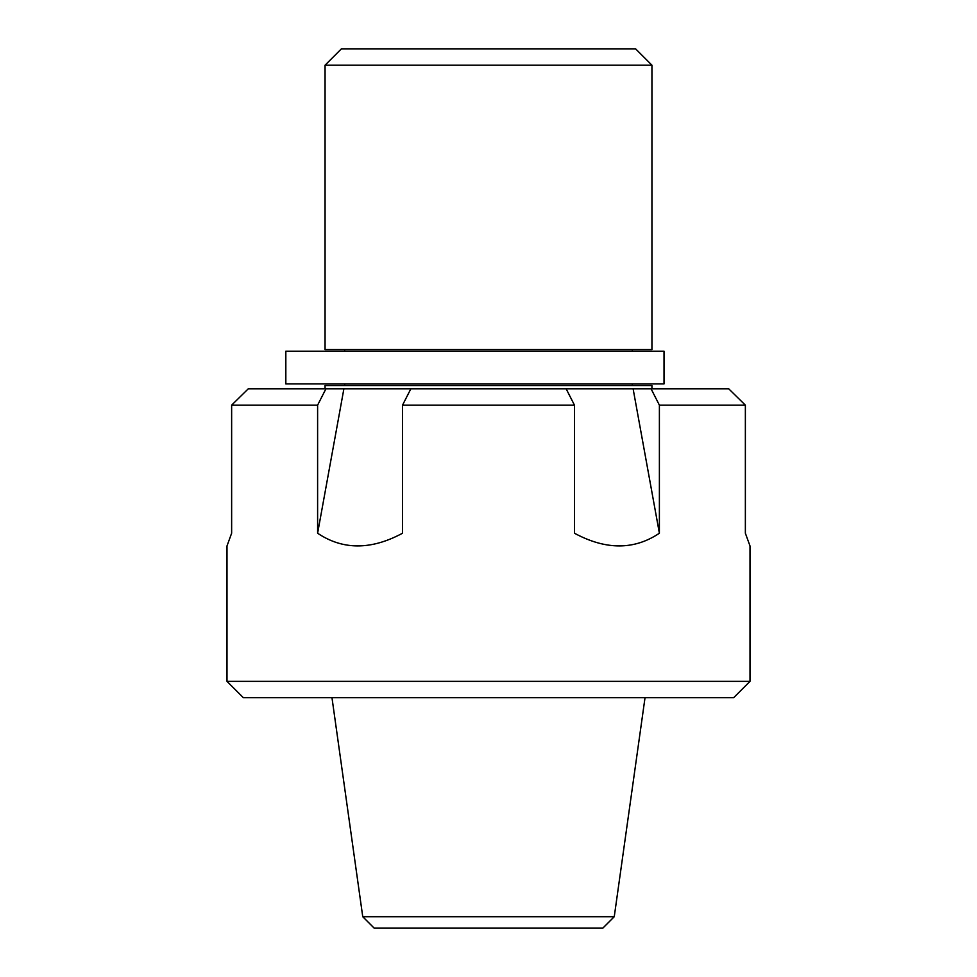 <?xml version="1.0" encoding="UTF-8"?>
<svg xmlns="http://www.w3.org/2000/svg" width="977" height="977" viewBox="0 0 977 977"><rect width="100%" height="100%" fill="white"/><g stroke="black" fill="none" stroke-linecap="round" stroke-linejoin="round"><path stroke-width="1.47" d="M362.748 916.707L374.191 928.15L602.809 928.15L614.252 916.707L362.748 916.707L331.972 697.7M651.94 65.19L325.06 65.19L325.06 349.583L651.94 349.583L651.94 65.19L635.6 48.85L341.4 48.85L325.06 65.19M632.327 349.583L632.327 351.207M632.327 383.9L632.327 385.536M651.94 388.797L651.94 385.536L325.06 385.536L325.06 388.797M614.252 916.707L645.028 697.7M733.654 697.7L243.346 697.7L226.994 681.36L750.006 681.36L733.654 697.7M728.708 388.797A18484.107 18484.107 0 0 1 745.366 405.15A18484.107 18484.107 0 0 0 728.708 388.797L651.061 388.797A18484.107 9242.054 -90 0 1 659.39 405.15L745.366 405.15L745.366 533.222L750.006 545.972L750.006 681.36M566.135 388.797A18484.107 9242.054 90 0 1 574.464 405.15L574.464 533.222C605.85 550.136 634.158 550.136 659.39 533.222L633.108 388.797L325.939 388.797A18484.107 9242.054 90 0 0 317.61 405.15L317.61 533.222C342.842 550.136 371.15 550.136 402.536 533.222L402.536 405.15A18484.107 9242.054 -90 0 1 410.865 388.797M402.536 405.15L574.464 405.15M248.292 388.797A18484.107 18484.107 0 0 0 231.634 405.15A18484.107 18484.107 0 0 1 248.292 388.797L325.939 388.797M226.994 681.36L226.994 545.972L231.634 533.222L231.634 405.15L317.61 405.15M548.182 388.797L428.818 388.797M633.108 388.797L651.061 388.797M659.39 405.15L659.39 533.222M317.61 533.222L343.892 388.797M664.018 351.207L664.018 383.9L285.834 383.9L285.834 351.207L664.018 351.207M344.673 349.583L344.673 351.207M344.673 383.9L344.673 385.536"/></g></svg>
